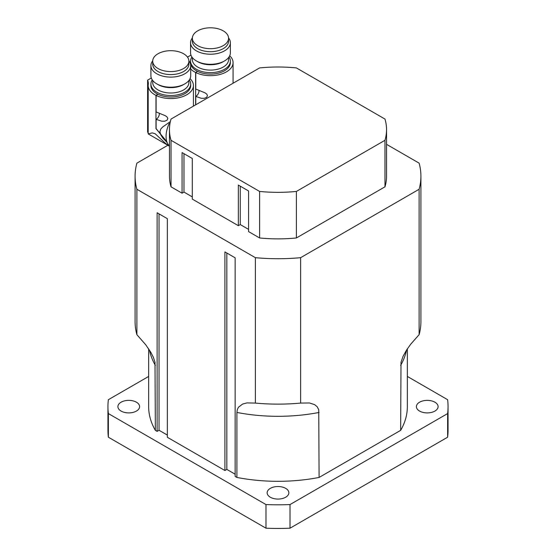 <?xml version="1.0" encoding="UTF-8"?>
<svg xmlns="http://www.w3.org/2000/svg" width="556" height="556" viewBox="0 0 556 556"><rect width="100%" height="100%" fill="white"/><g stroke="black" fill="none" stroke-linecap="round" stroke-linejoin="round"><path stroke-width="0.83" d="M407.346 348.848L407.346 406.631A129.346 74.678 180 0 1 400.647 430.358L401.001 362.241L403.058 356.333L406.401 350.301L410.696 344.22L419.113 334.677A142.913 82.51 0 0 0 420.913 321.618L420.913 176.203A142.913 82.51 0 0 0 419.113 163.144L386.545 144.338M167.968 145.199L136.887 163.144A142.913 82.51 0 0 0 135.087 176.203L135.087 321.618A142.913 82.51 0 0 0 136.887 334.677L145.741 344.783L150.843 352.337L153.345 357.23L155.006 362.248L155.353 430.358A129.346 74.678 180 0 1 148.654 406.631L148.654 348.848M236.912 412.448L237.259 409.73L238.448 407.235L242.659 404.031L246.961 402.905L255.378 403.086A142.913 82.51 0 0 0 300.622 403.086L309.477 402.968L314.578 404.629L317.08 406.631L318.741 409.737L319.088 477.444A129.346 74.678 180 0 1 236.912 477.444L236.912 412.448A129.346 74.678 180 0 0 319.088 412.448M400.647 430.358L319.088 477.444M300.622 403.086L300.622 257.678L419.113 189.269L419.113 334.677M148.654 376.44L108.371 399.695A170.053 98.176 0 0 0 107.947 406.631A170.053 98.176 0 0 0 108.371 413.574L265.983 504.563A170.053 98.176 0 0 0 290.017 504.563L447.629 413.574A170.053 98.176 0 0 0 448.053 406.631A170.053 98.176 0 0 0 447.629 399.695L407.346 376.44M236.912 477.444L235.146 476.422L235.146 257.817L224.916 251.903L224.916 470.515L167.349 437.28L167.349 218.675L157.119 212.76L157.119 431.373L155.353 430.358M235.146 474.212L226.834 469.41L224.916 470.515M167.349 435.07L159.037 430.268L157.119 431.373M269.375 488.995A10.856 6.269 180 0 1 281.482 486.861A10.856 6.269 180 0 1 288.856 492.804A10.856 6.269 180 0 1 278 499.066A10.856 6.269 180 0 1 267.144 492.804A10.856 6.269 180 0 1 269.375 488.995M135.344 401.654A10.856 6.269 180 0 1 139.605 406.631A10.856 6.269 180 0 1 128.756 412.899A10.856 6.269 180 0 1 117.9 406.631A10.856 6.269 180 0 1 123.939 401.015A10.856 6.269 180 0 1 135.344 401.654M420.656 411.614A10.856 6.269 180 0 1 416.395 406.631A10.856 6.269 180 0 1 427.244 400.369A10.856 6.269 180 0 1 438.1 406.631A10.856 6.269 180 0 1 432.061 412.253A10.856 6.269 180 0 1 420.656 411.614M136.887 334.677L136.887 189.269L255.378 257.678A142.913 82.51 0 0 0 300.622 257.678M255.378 257.678L255.378 403.086M135.087 176.203A142.913 82.51 0 0 0 136.887 189.269M419.113 189.269A142.913 82.51 0 0 0 420.913 176.203M448.053 406.631L448.053 430.268A170.053 98.176 180 0 1 447.629 437.204L447.629 413.574M290.017 504.563L290.017 528.2A170.053 98.176 180 0 1 265.983 528.2L265.983 504.563M108.371 413.574L108.371 437.204A170.053 98.176 180 0 1 107.947 430.268L107.947 406.631M290.017 528.2L447.629 437.204M108.371 437.204L265.983 528.2M226.834 253.015L226.834 469.41M159.037 213.872L159.037 430.268M192.293 196.887L183.98 192.084L182.062 193.189L182.062 152.573L192.293 158.481L192.293 199.097L238.343 225.687L238.343 185.065L248.581 190.972L248.581 231.595L259.61 237.968L259.61 191.438L171.026 140.293A108.545 62.668 180 0 1 169.455 129.673A108.545 62.668 180 0 1 171.026 119.06L259.61 67.915A108.545 62.668 180 0 1 296.39 67.915L384.974 119.06A108.545 62.668 180 0 1 386.545 129.673A108.545 62.668 180 0 1 384.974 140.293L384.974 186.823L296.39 237.968A108.545 62.668 180 0 1 259.61 237.968M183.98 192.084L183.98 153.678M248.581 229.378L240.261 224.582L238.343 225.687M240.261 224.582L240.261 186.177M182.062 193.189L171.026 186.823L171.026 140.293M386.545 129.673L386.545 176.203A108.545 62.668 180 0 1 384.974 186.823M171.026 186.823A108.545 62.668 180 0 1 169.455 176.203L169.455 129.673M296.39 237.968L296.39 191.438L384.974 140.293M296.39 191.438A108.545 62.668 180 0 1 259.61 191.438M190.958 55.113L187.497 57.115M229.697 55.753A22.615 13.059 180 0 1 233.068 62.619A22.615 13.059 180 0 1 216.145 75.255A22.615 13.059 180 0 1 190.701 68.972M230.358 61.139L230.358 62.619A19.898 11.488 180 0 1 210.46 74.108A19.898 11.488 180 0 1 190.555 62.619L190.555 61.139A19.898 11.488 0 0 0 210.46 72.627A19.898 11.488 0 0 0 230.358 61.139A19.898 11.488 0 0 0 229.009 56.976M195.629 104.855L195.629 72.475A22.615 13.059 0 0 0 195.768 72.544L195.768 89.057L205.171 92.908L206.832 94.221L207.457 95.576L206.707 97.321L204.386 98.308L201.307 98.28L195.768 96.438A4.524 2.613 120 0 0 198.978 90.413M195.768 96.438L195.768 104.778M228.551 57.602L228.551 59.666A18.091 10.446 180 0 1 223.248 67.047A18.091 10.446 180 0 1 203.538 69.312A18.091 10.446 180 0 1 192.369 59.666L192.369 57.602M191.91 56.976A19.898 11.488 0 0 0 190.555 61.139M230.358 42.729L230.358 52.82A19.898 11.488 180 0 1 224.527 60.938L223.248 61.681A18.091 10.446 180 0 1 197.665 61.681L196.386 60.938A19.898 11.488 180 0 1 190.555 52.82L190.555 42.729A19.898 11.488 0 0 0 210.46 54.217A19.898 11.488 0 0 0 230.358 42.729A19.898 11.488 0 0 0 228.544 37.933M224.527 60.938A19.898 11.488 180 0 1 196.386 60.938M192.376 37.933A19.898 11.488 0 0 0 190.555 42.729M228.551 38.246L228.551 41.248A18.091 10.446 180 0 1 223.248 48.636A18.091 10.446 180 0 1 203.538 50.902A18.091 10.446 180 0 1 192.369 41.248L192.369 38.246A18.091 10.446 0 0 0 203.538 47.892A18.091 10.446 0 0 0 223.248 45.627A18.091 10.446 0 0 0 228.551 38.246A18.091 10.446 0 0 0 210.46 27.8A18.091 10.446 0 0 0 192.369 38.246M197.554 71.363L195.629 72.475M151.308 78.007L147.604 80.147L147.604 131.974L148.188 133.037M190.041 78.646A22.615 13.059 180 0 1 193.418 85.513A22.615 13.059 180 0 1 170.803 98.565A22.615 13.059 180 0 1 148.188 85.513A22.615 13.059 180 0 1 148.285 84.29A23.317 13.462 0 0 0 148.334 83.483A23.317 13.462 0 0 0 147.604 80.147M190.701 84.032L190.701 85.513A19.898 11.488 180 0 1 170.803 97.001A19.898 11.488 180 0 1 150.905 85.513L150.905 84.032A19.898 11.488 0 0 0 170.803 95.521A19.898 11.488 0 0 0 190.701 84.032A19.898 11.488 0 0 0 189.353 79.876M166.89 141.843L155.972 128.617L155.972 95.368A22.615 13.059 0 0 0 156.111 95.437L156.111 111.951L165.514 115.801L167.175 117.114L167.808 118.47L167.057 120.214L164.729 121.201L161.65 121.173L156.111 119.338A4.524 2.613 120 0 0 159.322 113.306M156.111 119.338L156.111 128.617L166.863 141.738M170.372 121.562L162.581 127.067L160.754 129.089L159.926 131.668L160.684 134.608M148.188 85.513L148.188 133.899L152.226 132.898L155.152 133.732L165.473 143.351L169.455 146.172M160.906 135.052L162.901 138.124L167.175 142.579M188.894 80.495L188.894 82.559A18.091 10.446 180 0 1 183.598 89.94A18.091 10.446 180 0 1 163.881 92.206A18.091 10.446 180 0 1 152.712 82.559L152.712 80.495M152.254 79.876A19.898 11.488 0 0 0 150.905 84.032M190.701 65.622L190.701 75.713A19.898 11.488 180 0 1 184.877 83.838L183.598 84.575A18.091 10.446 180 0 1 158.008 84.575L156.729 83.838A19.898 11.488 180 0 1 150.905 75.713L150.905 65.622A19.898 11.488 0 0 0 170.803 77.11A19.898 11.488 0 0 0 190.701 65.622A19.898 11.488 0 0 0 188.887 60.826M184.877 83.838A19.898 11.488 180 0 1 156.729 83.838M152.719 60.826A19.898 11.488 0 0 0 150.905 65.622M188.894 61.139L188.894 64.142A18.091 10.446 180 0 1 183.598 71.529A18.091 10.446 180 0 1 163.881 73.795A18.091 10.446 180 0 1 152.712 64.142L152.712 61.139A18.091 10.446 0 0 0 163.881 70.786A18.091 10.446 0 0 0 183.598 68.527A18.091 10.446 0 0 0 188.894 61.139A18.091 10.446 0 0 0 170.803 50.693A18.091 10.446 0 0 0 152.712 61.139M170.046 123.161A4.524 2.613 -60 0 1 169.128 123.62A23.157 13.372 120 0 0 168.565 144.991L169.455 145.714M157.897 94.256L155.972 95.368M169.455 145.755L168.711 145.109M168.676 145.13A23.157 13.372 120 0 0 169.128 145.637L169.455 145.825M169.893 124.064L169.128 123.62M406.512 350.127A129.346 74.678 180 0 1 400.647 365.361M155.353 365.361A129.346 74.678 180 0 1 149.488 350.127M233.068 83.24L233.068 62.619M193.418 106.133L193.418 85.513M169.455 146.186L148.195 133.913"/></g></svg>
